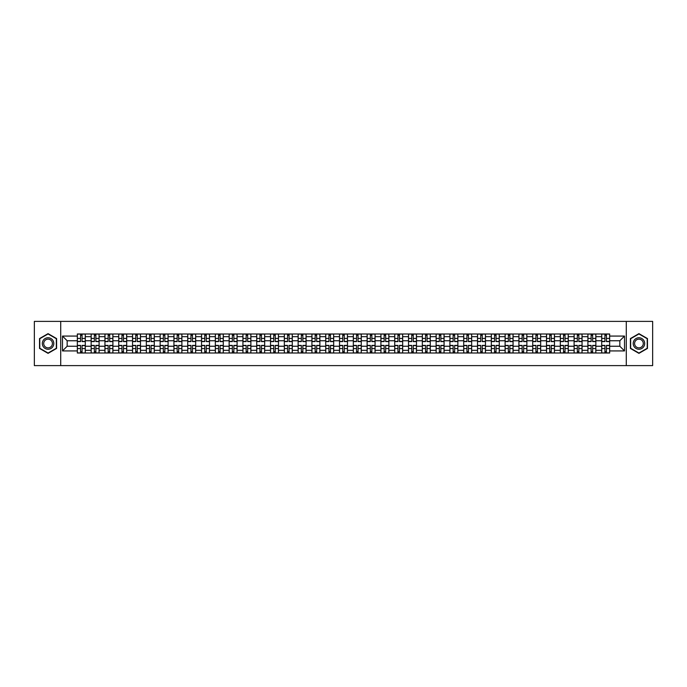 <?xml version="1.0" encoding="UTF-8"?>
<svg xmlns="http://www.w3.org/2000/svg" width="687" height="687" viewBox="0 0 687 687"><rect width="100%" height="100%" fill="white"/><g stroke="black" fill="none" stroke-linecap="round" stroke-linejoin="round"><path stroke-width="1.03" d="M626.286 365.613L652.65 365.613L652.65 321.387L34.35 321.387L34.35 365.613L626.286 365.613L626.286 321.387M91.139 353.006L91.139 336.69L85.3 336.69L85.3 353.006M85.3 336.69L85.3 333.994M91.139 336.69L91.139 333.994M99.1 333.994L99.1 353.006M104.939 353.006L104.939 333.994M112.9 333.994L112.9 353.006M118.739 353.006L118.739 333.994M126.7 333.994L126.7 353.006M132.531 353.006L132.531 333.994M140.5 333.994L140.5 353.006M146.331 353.006L146.331 333.994M154.292 333.994L154.292 353.006M160.131 353.006L160.131 333.994M168.092 333.994L168.092 353.006M173.931 353.006L173.931 333.994M181.892 333.994L181.892 353.006M187.731 353.006L187.731 333.994M195.692 333.994L195.692 353.006M201.531 353.006L201.531 333.994M209.492 333.994L209.492 353.006M215.332 353.006L215.332 333.994M223.292 333.994L223.292 353.006M229.132 353.006L229.132 333.994M237.092 333.994L237.092 353.006M242.923 353.006L242.923 333.994M250.884 333.994L250.884 353.006M256.723 353.006L256.723 333.994M264.684 333.994L264.684 353.006M270.523 353.006L270.523 333.994M278.484 333.994L278.484 353.006M284.324 353.006L284.324 333.994M292.284 333.994L292.284 353.006M298.124 353.006L298.124 333.994M306.084 333.994L306.084 353.006M311.924 353.006L311.924 333.994M319.884 333.994L319.884 353.006M325.724 353.006L325.724 333.994M333.684 333.994L333.684 353.006M339.515 353.006L339.515 333.994M347.485 333.994L347.485 353.006M353.316 353.006L353.316 333.994M361.276 333.994L361.276 353.006M367.116 353.006L367.116 333.994M375.076 333.994L375.076 353.006M380.916 353.006L380.916 333.994M388.876 333.994L388.876 353.006M394.716 353.006L394.716 333.994M402.676 333.994L402.676 353.006M408.516 353.006L408.516 333.994M416.477 333.994L416.477 353.006M422.316 353.006L422.316 333.994M430.277 333.994L430.277 353.006M436.116 353.006L436.116 333.994M444.077 333.994L444.077 353.006M449.908 353.006L449.908 333.994M457.868 333.994L457.868 353.006M463.708 353.006L463.708 333.994M471.668 333.994L471.668 353.006M477.508 353.006L477.508 333.994M485.469 333.994L485.469 353.006M491.308 353.006L491.308 333.994M499.269 333.994L499.269 353.006M505.108 353.006L505.108 333.994M513.069 333.994L513.069 353.006M518.908 353.006L518.908 333.994M526.869 333.994L526.869 353.006M532.708 353.006L532.708 333.994M540.669 333.994L540.669 353.006M546.5 353.006L546.5 333.994M554.469 333.994L554.469 353.006M560.3 353.006L560.3 333.994M568.261 333.994L568.261 353.006M574.1 353.006L574.1 333.994M582.061 333.994L582.061 353.006M587.9 353.006L587.9 333.994M595.861 333.994L595.861 353.006M601.7 353.006L601.7 333.994M601.7 346.239L595.861 346.239M587.9 346.239L582.061 346.239M574.1 346.239L568.261 346.239M560.3 346.239L554.469 346.239M546.5 346.239L540.669 346.239M532.708 346.239L526.869 346.239M518.908 346.239L513.069 346.239M505.108 346.239L499.269 346.239M491.308 346.239L485.469 346.239M477.508 346.239L471.668 346.239M463.708 346.239L457.868 346.239M449.908 346.239L444.077 346.239M436.116 346.239L430.277 346.239M422.316 346.239L416.477 346.239M408.516 346.239L402.676 346.239M394.716 346.239L388.876 346.239M380.916 346.239L375.076 346.239M367.116 346.239L361.276 346.239M353.316 346.239L347.485 346.239M339.515 346.239L333.684 346.239M325.724 346.239L319.884 346.239M311.924 346.239L306.084 346.239M298.124 346.239L292.284 346.239M284.324 346.239L278.484 346.239M270.523 346.239L264.684 346.239M256.723 346.239L250.884 346.239M242.923 346.239L237.092 346.239M229.132 346.239L223.292 346.239M215.332 346.239L209.492 346.239M201.531 346.239L195.692 346.239M187.731 346.239L181.892 346.239M173.931 346.239L168.092 346.239M160.131 346.239L154.292 346.239M146.331 346.239L140.5 346.239M132.531 346.239L126.7 346.239M118.739 346.239L112.9 346.239M104.939 346.239L99.1 346.239M91.139 346.239L85.3 346.239M601.7 340.761L595.861 340.761M587.9 340.761L582.061 340.761M574.1 340.761L568.261 340.761M560.3 340.761L554.469 340.761M546.5 340.761L540.669 340.761M532.708 340.761L526.869 340.761M518.908 340.761L513.069 340.761M505.108 340.761L499.269 340.761M491.308 340.761L485.469 340.761M477.508 340.761L471.668 340.761M463.708 340.761L457.868 340.761M449.908 340.761L444.077 340.761M436.116 340.761L430.277 340.761M422.316 340.761L416.477 340.761M408.516 340.761L402.676 340.761M394.716 340.761L388.876 340.761M380.916 340.761L375.076 340.761M367.116 340.761L361.276 340.761M353.316 340.761L347.485 340.761M339.515 340.761L333.684 340.761M325.724 340.761L319.884 340.761M311.924 340.761L306.084 340.761M298.124 340.761L292.284 340.761M284.324 340.761L278.484 340.761M270.523 340.761L264.684 340.761M256.723 340.761L250.884 340.761M242.923 340.761L237.092 340.761M229.132 340.761L223.292 340.761M215.332 340.761L209.492 340.761M201.531 340.761L195.692 340.761M187.731 340.761L181.892 340.761M173.931 340.761L168.092 340.761M160.131 340.761L154.292 340.761M146.331 340.761L140.5 340.761M132.531 340.761L126.7 340.761M118.739 340.761L112.9 340.761M104.939 340.761L99.1 340.761M91.139 340.761L85.3 340.761M67.163 346.239L77.339 346.239L77.339 340.761L67.163 340.761L67.163 346.239L62.483 350.928L62.483 336.072L77.339 336.072L77.339 340.761M609.661 340.761L609.661 346.239L619.837 346.239L619.837 340.761L609.661 340.761L609.661 333.994L77.339 333.994L77.339 336.072M609.661 336.072L624.517 336.072L624.517 350.928L609.661 350.928L609.661 346.239M77.339 346.239L77.339 353.006L609.661 353.006L609.661 350.928M77.339 350.928L62.483 350.928M60.714 365.613L60.714 321.387M56.6 338.571L48.064 333.642L39.528 338.571L39.528 348.429L48.064 353.358L56.6 348.429L56.6 338.571M647.472 338.571L638.936 333.642L630.4 338.571L630.4 348.429L638.936 353.358L647.472 348.429L647.472 338.571M82.071 351.684L80.568 351.684M80.568 335.316L82.071 335.316M95.871 351.684L94.368 351.684M94.368 335.316L95.871 335.316M109.671 351.684L108.168 351.684M108.168 335.316L109.671 335.316M123.471 351.684L121.968 351.684M121.968 335.316L123.471 335.316M137.271 351.684L135.76 351.684M135.76 335.316L137.271 335.316M151.063 351.684L149.56 351.684M149.56 335.316L151.063 335.316M164.863 351.684L163.36 351.684M163.36 335.316L164.863 335.316M178.663 351.684L177.16 351.684M177.16 335.316L178.663 335.316M192.463 351.684L190.96 351.684M190.96 335.316L192.463 335.316M206.263 351.684L204.76 351.684M204.76 335.316L206.263 335.316M220.063 351.684L218.56 351.684M218.56 335.316L220.063 335.316M233.863 351.684L232.361 351.684M232.361 335.316L233.863 335.316M247.655 351.684L246.152 351.684M246.152 335.316L247.655 335.316M261.455 351.684L259.952 351.684M259.952 335.316L261.455 335.316M275.255 351.684L273.752 351.684M273.752 335.316L275.255 335.316M289.055 351.684L287.552 351.684M287.552 335.316L289.055 335.316M302.855 351.684L301.353 351.684M301.353 335.316L302.855 335.316M316.655 351.684L315.153 351.684M315.153 335.316L316.655 335.316M330.456 351.684L328.953 351.684M328.953 335.316L330.456 335.316M344.256 351.684L342.744 351.684M342.744 335.316L344.256 335.316M358.047 351.684L356.544 351.684M356.544 335.316L358.047 335.316M371.847 351.684L370.345 351.684M370.345 335.316L371.847 335.316M385.647 351.684L384.145 351.684M384.145 335.316L385.647 335.316M399.448 351.684L397.945 351.684M397.945 335.316L399.448 335.316M413.248 351.684L411.745 351.684M411.745 335.316L413.248 335.316M427.048 351.684L425.545 351.684M425.545 335.316L427.048 335.316M440.848 351.684L439.345 351.684M439.345 335.316L440.848 335.316M454.639 351.684L453.137 351.684M453.137 335.316L454.639 335.316M468.44 351.684L466.937 351.684M466.937 335.316L468.44 335.316M482.24 351.684L480.737 351.684M480.737 335.316L482.24 335.316M496.04 351.684L494.537 351.684M494.537 335.316L496.04 335.316M509.84 351.684L508.337 351.684M508.337 335.316L509.84 335.316M523.64 351.684L522.137 351.684M522.137 335.316L523.64 335.316M537.44 351.684L535.937 351.684M535.937 335.316L537.44 335.316M551.24 351.684L549.729 351.684M549.729 335.316L551.24 335.316M565.032 351.684L563.529 351.684M563.529 335.316L565.032 335.316M578.832 351.684L577.329 351.684M577.329 335.316L578.832 335.316M592.632 351.684L591.129 351.684M591.129 335.316L592.632 335.316M606.432 351.684L604.929 351.684M604.929 335.316L606.432 335.316M62.483 336.072L67.163 340.761M619.837 346.239L624.517 350.928M619.837 340.761L624.517 336.072M82.071 341.602L82.071 334.08L85.257 334.08L85.257 341.602L82.071 341.602M80.568 335.23L82.071 335.23M80.568 334.08L77.382 334.08L77.382 341.602L80.568 341.602L80.568 334.08L82.071 334.08M80.568 345.398L80.568 352.92L77.382 352.92L77.382 345.398L80.568 345.398M82.071 351.77L80.568 351.77M82.071 352.92L85.257 352.92L85.257 345.398L82.071 345.398L82.071 352.92L80.568 352.92M95.871 341.602L95.871 334.08L99.057 334.08L99.057 341.602L95.871 341.602M94.368 335.23L95.871 335.23M94.368 334.08L91.182 334.08L91.182 341.602L94.368 341.602L94.368 334.08L95.871 334.08M109.671 341.602L109.671 334.08L112.857 334.08L112.857 341.602L109.671 341.602M108.168 335.23L109.671 335.23M108.168 334.08L104.982 334.08L104.982 341.602L108.168 341.602L108.168 334.08L109.671 334.08M43.083 346.377A5.754 5.754 0 0 0 50.932 348.481A5.754 5.754 0 0 0 53.036 340.623A5.754 5.754 0 0 0 45.187 338.519A5.754 5.754 0 0 0 43.083 346.377M44.294 345.673A4.354 4.354 0 0 0 50.237 347.27A4.354 4.354 0 0 0 51.834 341.327A4.354 4.354 0 0 0 45.883 339.73A4.354 4.354 0 0 0 44.294 345.673M48.064 333.951L56.334 338.725L56.334 348.275L48.064 353.049L39.786 348.275L39.786 338.725L48.064 333.951M633.964 346.377A5.754 5.754 0 0 0 641.813 348.481A5.754 5.754 0 0 0 643.917 340.623A5.754 5.754 0 0 0 636.068 338.519A5.754 5.754 0 0 0 633.964 346.377M635.166 345.673A4.354 4.354 0 0 0 641.117 347.27A4.354 4.354 0 0 0 642.706 341.327A4.354 4.354 0 0 0 636.763 339.73A4.354 4.354 0 0 0 635.166 345.673M638.936 333.951L647.214 338.725L647.214 348.275L638.936 353.049L630.666 348.275L630.666 338.725L638.936 333.951M94.368 345.398L94.368 352.92L91.182 352.92L91.182 345.398L94.368 345.398M95.871 351.77L94.368 351.77M95.871 352.92L99.057 352.92L99.057 345.398L95.871 345.398L95.871 352.92L94.368 352.92M108.168 345.398L108.168 352.92L104.982 352.92L104.982 345.398L108.168 345.398M109.671 351.77L108.168 351.77M109.671 352.92L112.857 352.92L112.857 345.398L109.671 345.398L109.671 352.92L108.168 352.92M123.471 341.602L123.471 334.08L126.648 334.08L126.648 341.602L123.471 341.602M121.968 335.23L123.471 335.23M121.968 334.08L118.782 334.08L118.782 341.602L121.968 341.602L121.968 334.08L123.471 334.08M137.271 341.602L137.271 334.08L140.449 334.08L140.449 341.602L137.271 341.602M135.76 335.23L137.271 335.23M135.76 334.08L132.582 334.08L132.582 341.602L135.76 341.602L135.76 334.08L137.271 334.08M151.063 341.602L151.063 334.08L154.249 334.08L154.249 341.602L151.063 341.602M149.56 335.23L151.063 335.23M149.56 334.08L146.374 334.08L146.374 341.602L149.56 341.602L149.56 334.08L151.063 334.08M121.968 345.398L121.968 352.92L118.782 352.92L118.782 345.398L121.968 345.398M123.471 351.77L121.968 351.77M123.471 352.92L126.648 352.92L126.648 345.398L123.471 345.398L123.471 352.92L121.968 352.92M135.76 345.398L135.76 352.92L132.582 352.92L132.582 345.398L135.76 345.398M137.271 351.77L135.76 351.77M137.271 352.92L140.449 352.92L140.449 345.398L137.271 345.398L137.271 352.92L135.76 352.92M149.56 345.398L149.56 352.92L146.374 352.92L146.374 345.398L149.56 345.398M151.063 351.77L149.56 351.77M151.063 352.92L154.249 352.92L154.249 345.398L151.063 345.398L151.063 352.92L149.56 352.92M164.863 341.602L164.863 334.08L168.049 334.08L168.049 341.602L164.863 341.602M163.36 335.23L164.863 335.23M163.36 334.08L160.174 334.08L160.174 341.602L163.36 341.602L163.36 334.08L164.863 334.08M163.36 345.398L163.36 352.92L160.174 352.92L160.174 345.398L163.36 345.398M164.863 351.77L163.36 351.77M164.863 352.92L168.049 352.92L168.049 345.398L164.863 345.398L164.863 352.92L163.36 352.92M178.663 341.602L178.663 334.08L181.849 334.08L181.849 341.602L178.663 341.602M177.16 335.23L178.663 335.23M177.16 334.08L173.974 334.08L173.974 341.602L177.16 341.602L177.16 334.08L178.663 334.08M177.16 345.398L177.16 352.92L173.974 352.92L173.974 345.398L177.16 345.398M178.663 351.77L177.16 351.77M178.663 352.92L181.849 352.92L181.849 345.398L178.663 345.398L178.663 352.92L177.16 352.92M192.463 341.602L192.463 334.08L195.649 334.08L195.649 341.602L192.463 341.602M190.96 335.23L192.463 335.23M190.96 334.08L187.774 334.08L187.774 341.602L190.96 341.602L190.96 334.08L192.463 334.08M190.96 345.398L190.96 352.92L187.774 352.92L187.774 345.398L190.96 345.398M192.463 351.77L190.96 351.77M192.463 352.92L195.649 352.92L195.649 345.398L192.463 345.398L192.463 352.92L190.96 352.92M206.263 341.602L206.263 334.08L209.449 334.08L209.449 341.602L206.263 341.602M204.76 335.23L206.263 335.23M204.76 334.08L201.574 334.08L201.574 341.602L204.76 341.602L204.76 334.08L206.263 334.08M204.76 345.398L204.76 352.92L201.574 352.92L201.574 345.398L204.76 345.398M206.263 351.77L204.76 351.77M206.263 352.92L209.449 352.92L209.449 345.398L206.263 345.398L206.263 352.92L204.76 352.92M220.063 341.602L220.063 334.08L223.249 334.08L223.249 341.602L220.063 341.602M218.56 335.23L220.063 335.23M218.56 334.08L215.375 334.08L215.375 341.602L218.56 341.602L218.56 334.08L220.063 334.08M233.863 341.602L233.863 334.08L237.041 334.08L237.041 341.602L233.863 341.602M232.361 335.23L233.863 335.23M232.361 334.08L229.175 334.08L229.175 341.602L232.361 341.602L232.361 334.08L233.863 334.08M247.655 341.602L247.655 334.08L250.841 334.08L250.841 341.602L247.655 341.602M246.152 335.23L247.655 335.23M246.152 334.08L242.975 334.08L242.975 341.602L246.152 341.602L246.152 334.08L247.655 334.08M261.455 341.602L261.455 334.08L264.641 334.08L264.641 341.602L261.455 341.602M259.952 335.23L261.455 335.23M259.952 334.08L256.766 334.08L256.766 341.602L259.952 341.602L259.952 334.08L261.455 334.08M275.255 341.602L275.255 334.08L278.441 334.08L278.441 341.602L275.255 341.602M273.752 335.23L275.255 335.23M273.752 334.08L270.566 334.08L270.566 341.602L273.752 341.602L273.752 334.08L275.255 334.08M289.055 341.602L289.055 334.08L292.241 334.08L292.241 341.602L289.055 341.602M287.552 335.23L289.055 335.23M287.552 334.08L284.366 334.08L284.366 341.602L287.552 341.602L287.552 334.08L289.055 334.08M218.56 345.398L218.56 352.92L215.375 352.92L215.375 345.398L218.56 345.398M220.063 351.77L218.56 351.77M220.063 352.92L223.249 352.92L223.249 345.398L220.063 345.398L220.063 352.92L218.56 352.92M232.361 345.398L232.361 352.92L229.175 352.92L229.175 345.398L232.361 345.398M233.863 351.77L232.361 351.77M233.863 352.92L237.041 352.92L237.041 345.398L233.863 345.398L233.863 352.92L232.361 352.92M246.152 345.398L246.152 352.92L242.975 352.92L242.975 345.398L246.152 345.398M247.655 351.77L246.152 351.77M247.655 352.92L250.841 352.92L250.841 345.398L247.655 345.398L247.655 352.92L246.152 352.92M259.952 345.398L259.952 352.92L256.766 352.92L256.766 345.398L259.952 345.398M261.455 351.77L259.952 351.77M261.455 352.92L264.641 352.92L264.641 345.398L261.455 345.398L261.455 352.92L259.952 352.92M273.752 345.398L273.752 352.92L270.566 352.92L270.566 345.398L273.752 345.398M275.255 351.77L273.752 351.77M275.255 352.92L278.441 352.92L278.441 345.398L275.255 345.398L275.255 352.92L273.752 352.92M287.552 345.398L287.552 352.92L284.366 352.92L284.366 345.398L287.552 345.398M289.055 351.77L287.552 351.77M289.055 352.92L292.241 352.92L292.241 345.398L289.055 345.398L289.055 352.92L287.552 352.92M302.855 341.602L302.855 334.08L306.041 334.08L306.041 341.602L302.855 341.602M301.353 335.23L302.855 335.23M301.353 334.08L298.167 334.08L298.167 341.602L301.353 341.602L301.353 334.08L302.855 334.08M301.353 345.398L301.353 352.92L298.167 352.92L298.167 345.398L301.353 345.398M302.855 351.77L301.353 351.77M302.855 352.92L306.041 352.92L306.041 345.398L302.855 345.398L302.855 352.92L301.353 352.92M316.655 341.602L316.655 334.08L319.841 334.08L319.841 341.602L316.655 341.602M315.153 335.23L316.655 335.23M315.153 334.08L311.967 334.08L311.967 341.602L315.153 341.602L315.153 334.08L316.655 334.08M315.153 345.398L315.153 352.92L311.967 352.92L311.967 345.398L315.153 345.398M316.655 351.77L315.153 351.77M316.655 352.92L319.841 352.92L319.841 345.398L316.655 345.398L316.655 352.92L315.153 352.92M330.456 341.602L330.456 334.08L333.642 334.08L333.642 341.602L330.456 341.602M328.953 335.23L330.456 335.23M328.953 334.08L325.767 334.08L325.767 341.602L328.953 341.602L328.953 334.08L330.456 334.08M328.953 345.398L328.953 352.92L325.767 352.92L325.767 345.398L328.953 345.398M330.456 351.77L328.953 351.77M330.456 352.92L333.642 352.92L333.642 345.398L330.456 345.398L330.456 352.92L328.953 352.92M344.256 341.602L344.256 334.08L347.433 334.08L347.433 341.602L344.256 341.602M342.744 335.23L344.256 335.23M342.744 334.08L339.567 334.08L339.567 341.602L342.744 341.602L342.744 334.08L344.256 334.08M342.744 345.398L342.744 352.92L339.567 352.92L339.567 345.398L342.744 345.398M344.256 351.77L342.744 351.77M344.256 352.92L347.433 352.92L347.433 345.398L344.256 345.398L344.256 352.92L342.744 352.92M358.047 341.602L358.047 334.08L361.233 334.08L361.233 341.602L358.047 341.602M356.544 335.23L358.047 335.23M356.544 334.08L353.358 334.08L353.358 341.602L356.544 341.602L356.544 334.08L358.047 334.08M356.544 345.398L356.544 352.92L353.358 352.92L353.358 345.398L356.544 345.398M358.047 351.77L356.544 351.77M358.047 352.92L361.233 352.92L361.233 345.398L358.047 345.398L358.047 352.92L356.544 352.92M371.847 341.602L371.847 334.08L375.033 334.08L375.033 341.602L371.847 341.602M370.345 335.23L371.847 335.23M370.345 334.08L367.159 334.08L367.159 341.602L370.345 341.602L370.345 334.08L371.847 334.08M370.345 345.398L370.345 352.92L367.159 352.92L367.159 345.398L370.345 345.398M371.847 351.77L370.345 351.77M371.847 352.92L375.033 352.92L375.033 345.398L371.847 345.398L371.847 352.92L370.345 352.92M385.647 341.602L385.647 334.08L388.833 334.08L388.833 341.602L385.647 341.602M384.145 335.23L385.647 335.23M384.145 334.08L380.959 334.08L380.959 341.602L384.145 341.602L384.145 334.08L385.647 334.08M384.145 345.398L384.145 352.92L380.959 352.92L380.959 345.398L384.145 345.398M385.647 351.77L384.145 351.77M385.647 352.92L388.833 352.92L388.833 345.398L385.647 345.398L385.647 352.92L384.145 352.92M399.448 341.602L399.448 334.08L402.634 334.08L402.634 341.602L399.448 341.602M397.945 335.23L399.448 335.23M397.945 334.08L394.759 334.08L394.759 341.602L397.945 341.602L397.945 334.08L399.448 334.08M397.945 345.398L397.945 352.92L394.759 352.92L394.759 345.398L397.945 345.398M399.448 351.77L397.945 351.77M399.448 352.92L402.634 352.92L402.634 345.398L399.448 345.398L399.448 352.92L397.945 352.92M413.248 341.602L413.248 334.08L416.434 334.08L416.434 341.602L413.248 341.602M411.745 335.23L413.248 335.23M411.745 334.08L408.559 334.08L408.559 341.602L411.745 341.602L411.745 334.08L413.248 334.08M411.745 345.398L411.745 352.92L408.559 352.92L408.559 345.398L411.745 345.398M413.248 351.77L411.745 351.77M413.248 352.92L416.434 352.92L416.434 345.398L413.248 345.398L413.248 352.92L411.745 352.92M427.048 341.602L427.048 334.08L430.234 334.08L430.234 341.602L427.048 341.602M425.545 335.23L427.048 335.23M425.545 334.08L422.359 334.08L422.359 341.602L425.545 341.602L425.545 334.08L427.048 334.08M425.545 345.398L425.545 352.92L422.359 352.92L422.359 345.398L425.545 345.398M427.048 351.77L425.545 351.77M427.048 352.92L430.234 352.92L430.234 345.398L427.048 345.398L427.048 352.92L425.545 352.92M440.848 341.602L440.848 334.08L444.025 334.08L444.025 341.602L440.848 341.602M439.345 335.23L440.848 335.23M439.345 334.08L436.159 334.08L436.159 341.602L439.345 341.602L439.345 334.08L440.848 334.08M439.345 345.398L439.345 352.92L436.159 352.92L436.159 345.398L439.345 345.398M440.848 351.77L439.345 351.77M440.848 352.92L444.025 352.92L444.025 345.398L440.848 345.398L440.848 352.92L439.345 352.92M454.639 341.602L454.639 334.08L457.825 334.08L457.825 341.602L454.639 341.602M453.137 335.23L454.639 335.23M453.137 334.08L449.959 334.08L449.959 341.602L453.137 341.602L453.137 334.08L454.639 334.08M453.137 345.398L453.137 352.92L449.959 352.92L449.959 345.398L453.137 345.398M454.639 351.77L453.137 351.77M454.639 352.92L457.825 352.92L457.825 345.398L454.639 345.398L454.639 352.92L453.137 352.92M468.44 341.602L468.44 334.08L471.626 334.08L471.626 341.602L468.44 341.602M466.937 335.23L468.44 335.23M466.937 334.08L463.751 334.08L463.751 341.602L466.937 341.602L466.937 334.08L468.44 334.08M466.937 345.398L466.937 352.92L463.751 352.92L463.751 345.398L466.937 345.398M468.44 351.77L466.937 351.77M468.44 352.92L471.626 352.92L471.626 345.398L468.44 345.398L468.44 352.92L466.937 352.92M482.24 341.602L482.24 334.08L485.426 334.08L485.426 341.602L482.24 341.602M480.737 335.23L482.24 335.23M480.737 334.08L477.551 334.08L477.551 341.602L480.737 341.602L480.737 334.08L482.24 334.08M480.737 345.398L480.737 352.92L477.551 352.92L477.551 345.398L480.737 345.398M482.24 351.77L480.737 351.77M482.24 352.92L485.426 352.92L485.426 345.398L482.24 345.398L482.24 352.92L480.737 352.92M496.04 341.602L496.04 334.08L499.226 334.08L499.226 341.602L496.04 341.602M494.537 335.23L496.04 335.23M494.537 334.08L491.351 334.08L491.351 341.602L494.537 341.602L494.537 334.08L496.04 334.08M494.537 345.398L494.537 352.92L491.351 352.92L491.351 345.398L494.537 345.398M496.04 351.77L494.537 351.77M496.04 352.92L499.226 352.92L499.226 345.398L496.04 345.398L496.04 352.92L494.537 352.92M509.84 341.602L509.84 334.08L513.026 334.08L513.026 341.602L509.84 341.602M508.337 335.23L509.84 335.23M508.337 334.08L505.151 334.08L505.151 341.602L508.337 341.602L508.337 334.08L509.84 334.08M508.337 345.398L508.337 352.92L505.151 352.92L505.151 345.398L508.337 345.398M509.84 351.77L508.337 351.77M509.84 352.92L513.026 352.92L513.026 345.398L509.84 345.398L509.84 352.92L508.337 352.92M523.64 341.602L523.64 334.08L526.826 334.08L526.826 341.602L523.64 341.602M522.137 335.23L523.64 335.23M522.137 334.08L518.951 334.08L518.951 341.602L522.137 341.602L522.137 334.08L523.64 334.08M522.137 345.398L522.137 352.92L518.951 352.92L518.951 345.398L522.137 345.398M523.64 351.77L522.137 351.77M523.64 352.92L526.826 352.92L526.826 345.398L523.64 345.398L523.64 352.92L522.137 352.92M537.44 341.602L537.44 334.08L540.626 334.08L540.626 341.602L537.44 341.602M535.937 335.23L537.44 335.23M535.937 334.08L532.751 334.08L532.751 341.602L535.937 341.602L535.937 334.08L537.44 334.08M535.937 345.398L535.937 352.92L532.751 352.92L532.751 345.398L535.937 345.398M537.44 351.77L535.937 351.77M537.44 352.92L540.626 352.92L540.626 345.398L537.44 345.398L537.44 352.92L535.937 352.92M551.24 341.602L551.24 334.08L554.418 334.08L554.418 341.602L551.24 341.602M549.729 335.23L551.24 335.23M549.729 334.08L546.551 334.08L546.551 341.602L549.729 341.602L549.729 334.08L551.24 334.08M549.729 345.398L549.729 352.92L546.551 352.92L546.551 345.398L549.729 345.398M551.24 351.77L549.729 351.77M551.24 352.92L554.418 352.92L554.418 345.398L551.24 345.398L551.24 352.92L549.729 352.92M565.032 341.602L565.032 334.08L568.218 334.08L568.218 341.602L565.032 341.602M563.529 335.23L565.032 335.23M563.529 334.08L560.352 334.08L560.352 341.602L563.529 341.602L563.529 334.08L565.032 334.08M563.529 345.398L563.529 352.92L560.352 352.92L560.352 345.398L563.529 345.398M565.032 351.77L563.529 351.77M565.032 352.92L568.218 352.92L568.218 345.398L565.032 345.398L565.032 352.92L563.529 352.92M578.832 341.602L578.832 334.08L582.018 334.08L582.018 341.602L578.832 341.602M577.329 335.23L578.832 335.23M577.329 334.08L574.143 334.08L574.143 341.602L577.329 341.602L577.329 334.08L578.832 334.08M577.329 345.398L577.329 352.92L574.143 352.92L574.143 345.398L577.329 345.398M578.832 351.77L577.329 351.77M578.832 352.92L582.018 352.92L582.018 345.398L578.832 345.398L578.832 352.92L577.329 352.92M592.632 341.602L592.632 334.08L595.818 334.08L595.818 341.602L592.632 341.602M591.129 335.23L592.632 335.23M591.129 334.08L587.943 334.08L587.943 341.602L591.129 341.602L591.129 334.08L592.632 334.08M591.129 345.398L591.129 352.92L587.943 352.92L587.943 345.398L591.129 345.398M592.632 351.77L591.129 351.77M592.632 352.92L595.818 352.92L595.818 345.398L592.632 345.398L592.632 352.92L591.129 352.92M606.432 341.602L606.432 334.08L609.618 334.08L609.618 341.602L606.432 341.602M604.929 335.23L606.432 335.23M604.929 334.08L601.743 334.08L601.743 341.602L604.929 341.602L604.929 334.08L606.432 334.08M604.929 345.398L604.929 352.92L601.743 352.92L601.743 345.398L604.929 345.398M606.432 351.77L604.929 351.77M606.432 352.92L609.618 352.92L609.618 345.398L606.432 345.398L606.432 352.92L604.929 352.92M587.9 336.69L582.061 336.69M574.1 336.69L568.261 336.69M560.3 336.69L554.469 336.69M546.5 336.69L540.669 336.69M532.708 336.69L526.869 336.69M518.908 336.69L513.069 336.69M505.108 336.69L499.269 336.69M491.308 336.69L485.469 336.69M477.508 336.69L471.668 336.69M463.708 336.69L457.868 336.69M449.908 336.69L444.077 336.69M436.116 336.69L430.277 336.69M422.316 336.69L416.477 336.69M408.516 336.69L402.676 336.69M394.716 336.69L388.876 336.69M380.916 336.69L375.076 336.69M367.116 336.69L361.276 336.69M353.316 336.69L347.485 336.69M339.515 336.69L333.684 336.69M325.724 336.69L319.884 336.69M311.924 336.69L306.084 336.69M298.124 336.69L292.284 336.69M284.324 336.69L278.484 336.69M270.523 336.69L264.684 336.69M256.723 336.69L250.884 336.69M242.923 336.69L237.092 336.69M229.132 336.69L223.292 336.69M215.332 336.69L209.492 336.69M201.531 336.69L195.692 336.69M187.731 336.69L181.892 336.69M173.931 336.69L168.092 336.69M160.131 336.69L154.292 336.69M146.331 336.69L140.5 336.69M132.531 336.69L126.7 336.69M118.739 336.69L112.9 336.69M104.939 336.69L99.1 336.69M601.7 336.69L595.861 336.69M587.9 350.31L582.061 350.31M574.1 350.31L568.261 350.31M560.3 350.31L554.469 350.31M546.5 350.31L540.669 350.31M532.708 350.31L526.869 350.31M518.908 350.31L513.069 350.31M505.108 350.31L499.269 350.31M491.308 350.31L485.469 350.31M477.508 350.31L471.668 350.31M463.708 350.31L457.868 350.31M449.908 350.31L444.077 350.31M436.116 350.31L430.277 350.31M422.316 350.31L416.477 350.31M408.516 350.31L402.676 350.31M394.716 350.31L388.876 350.31M380.916 350.31L375.076 350.31M367.116 350.31L361.276 350.31M353.316 350.31L347.485 350.31M339.515 350.31L333.684 350.31M325.724 350.31L319.884 350.31M311.924 350.31L306.084 350.31M298.124 350.31L292.284 350.31M284.324 350.31L278.484 350.31M270.523 350.31L264.684 350.31M256.723 350.31L250.884 350.31M242.923 350.31L237.092 350.31M229.132 350.31L223.292 350.31M215.332 350.31L209.492 350.31M201.531 350.31L195.692 350.31M187.731 350.31L181.892 350.31M173.931 350.31L168.092 350.31M160.131 350.31L154.292 350.31M146.331 350.31L140.5 350.31M132.531 350.31L126.7 350.31M118.739 350.31L112.9 350.31M104.939 350.31L99.1 350.31M91.139 350.31L85.3 350.31M601.7 350.31L595.861 350.31M82.071 341.413L85.257 341.413M82.071 338.425L85.257 338.425M77.382 341.413L80.568 341.413M77.382 338.425L80.568 338.425M80.568 345.587L77.382 345.587M80.568 348.575L77.382 348.575M85.257 345.587L82.071 345.587M85.257 348.575L82.071 348.575M95.871 341.413L99.057 341.413M95.871 338.425L99.057 338.425M91.182 341.413L94.368 341.413M91.182 338.425L94.368 338.425M109.671 341.413L112.857 341.413M109.671 338.425L112.857 338.425M104.982 341.413L108.168 341.413M104.982 338.425L108.168 338.425M94.368 345.587L91.182 345.587M94.368 348.575L91.182 348.575M99.057 345.587L95.871 345.587M99.057 348.575L95.871 348.575M108.168 345.587L104.982 345.587M108.168 348.575L104.982 348.575M112.857 345.587L109.671 345.587M112.857 348.575L109.671 348.575M123.471 341.413L126.648 341.413M123.471 338.425L126.648 338.425M118.782 341.413L121.968 341.413M118.782 338.425L121.968 338.425M137.271 341.413L140.449 341.413M137.271 338.425L140.449 338.425M132.582 341.413L135.76 341.413M132.582 338.425L135.76 338.425M151.063 341.413L154.249 341.413M151.063 338.425L154.249 338.425M146.374 341.413L149.56 341.413M146.374 338.425L149.56 338.425M121.968 345.587L118.782 345.587M121.968 348.575L118.782 348.575M126.648 345.587L123.471 345.587M126.648 348.575L123.471 348.575M135.76 345.587L132.582 345.587M135.76 348.575L132.582 348.575M140.449 345.587L137.271 345.587M140.449 348.575L137.271 348.575M149.56 345.587L146.374 345.587M149.56 348.575L146.374 348.575M154.249 345.587L151.063 345.587M154.249 348.575L151.063 348.575M164.863 341.413L168.049 341.413M164.863 338.425L168.049 338.425M160.174 341.413L163.36 341.413M160.174 338.425L163.36 338.425M163.36 345.587L160.174 345.587M163.36 348.575L160.174 348.575M168.049 345.587L164.863 345.587M168.049 348.575L164.863 348.575M178.663 341.413L181.849 341.413M178.663 338.425L181.849 338.425M173.974 341.413L177.16 341.413M173.974 338.425L177.16 338.425M177.16 345.587L173.974 345.587M177.16 348.575L173.974 348.575M181.849 345.587L178.663 345.587M181.849 348.575L178.663 348.575M192.463 341.413L195.649 341.413M192.463 338.425L195.649 338.425M187.774 341.413L190.96 341.413M187.774 338.425L190.96 338.425M190.96 345.587L187.774 345.587M190.96 348.575L187.774 348.575M195.649 345.587L192.463 345.587M195.649 348.575L192.463 348.575M206.263 341.413L209.449 341.413M206.263 338.425L209.449 338.425M201.574 341.413L204.76 341.413M201.574 338.425L204.76 338.425M204.76 345.587L201.574 345.587M204.76 348.575L201.574 348.575M209.449 345.587L206.263 345.587M209.449 348.575L206.263 348.575M220.063 341.413L223.249 341.413M220.063 338.425L223.249 338.425M215.375 341.413L218.56 341.413M215.375 338.425L218.56 338.425M233.863 341.413L237.041 341.413M233.863 338.425L237.041 338.425M229.175 341.413L232.361 341.413M229.175 338.425L232.361 338.425M247.655 341.413L250.841 341.413M247.655 338.425L250.841 338.425M242.975 341.413L246.152 341.413M242.975 338.425L246.152 338.425M261.455 341.413L264.641 341.413M261.455 338.425L264.641 338.425M256.766 341.413L259.952 341.413M256.766 338.425L259.952 338.425M275.255 341.413L278.441 341.413M275.255 338.425L278.441 338.425M270.566 341.413L273.752 341.413M270.566 338.425L273.752 338.425M289.055 341.413L292.241 341.413M289.055 338.425L292.241 338.425M284.366 341.413L287.552 341.413M284.366 338.425L287.552 338.425M218.56 345.587L215.375 345.587M218.56 348.575L215.375 348.575M223.249 345.587L220.063 345.587M223.249 348.575L220.063 348.575M232.361 345.587L229.175 345.587M232.361 348.575L229.175 348.575M237.041 345.587L233.863 345.587M237.041 348.575L233.863 348.575M246.152 345.587L242.975 345.587M246.152 348.575L242.975 348.575M250.841 345.587L247.655 345.587M250.841 348.575L247.655 348.575M259.952 345.587L256.766 345.587M259.952 348.575L256.766 348.575M264.641 345.587L261.455 345.587M264.641 348.575L261.455 348.575M273.752 345.587L270.566 345.587M273.752 348.575L270.566 348.575M278.441 345.587L275.255 345.587M278.441 348.575L275.255 348.575M287.552 345.587L284.366 345.587M287.552 348.575L284.366 348.575M292.241 345.587L289.055 345.587M292.241 348.575L289.055 348.575M302.855 341.413L306.041 341.413M302.855 338.425L306.041 338.425M298.167 341.413L301.353 341.413M298.167 338.425L301.353 338.425M301.353 345.587L298.167 345.587M301.353 348.575L298.167 348.575M306.041 345.587L302.855 345.587M306.041 348.575L302.855 348.575M316.655 341.413L319.841 341.413M316.655 338.425L319.841 338.425M311.967 341.413L315.153 341.413M311.967 338.425L315.153 338.425M315.153 345.587L311.967 345.587M315.153 348.575L311.967 348.575M319.841 345.587L316.655 345.587M319.841 348.575L316.655 348.575M330.456 341.413L333.642 341.413M330.456 338.425L333.642 338.425M325.767 341.413L328.953 341.413M325.767 338.425L328.953 338.425M328.953 345.587L325.767 345.587M328.953 348.575L325.767 348.575M333.642 345.587L330.456 345.587M333.642 348.575L330.456 348.575M344.256 341.413L347.433 341.413M344.256 338.425L347.433 338.425M339.567 341.413L342.744 341.413M339.567 338.425L342.744 338.425M342.744 345.587L339.567 345.587M342.744 348.575L339.567 348.575M347.433 345.587L344.256 345.587M347.433 348.575L344.256 348.575M358.047 341.413L361.233 341.413M358.047 338.425L361.233 338.425M353.358 341.413L356.544 341.413M353.358 338.425L356.544 338.425M356.544 345.587L353.358 345.587M356.544 348.575L353.358 348.575M361.233 345.587L358.047 345.587M361.233 348.575L358.047 348.575M371.847 341.413L375.033 341.413M371.847 338.425L375.033 338.425M367.159 341.413L370.345 341.413M367.159 338.425L370.345 338.425M370.345 345.587L367.159 345.587M370.345 348.575L367.159 348.575M375.033 345.587L371.847 345.587M375.033 348.575L371.847 348.575M385.647 341.413L388.833 341.413M385.647 338.425L388.833 338.425M380.959 341.413L384.145 341.413M380.959 338.425L384.145 338.425M384.145 345.587L380.959 345.587M384.145 348.575L380.959 348.575M388.833 345.587L385.647 345.587M388.833 348.575L385.647 348.575M399.448 341.413L402.634 341.413M399.448 338.425L402.634 338.425M394.759 341.413L397.945 341.413M394.759 338.425L397.945 338.425M397.945 345.587L394.759 345.587M397.945 348.575L394.759 348.575M402.634 345.587L399.448 345.587M402.634 348.575L399.448 348.575M413.248 341.413L416.434 341.413M413.248 338.425L416.434 338.425M408.559 341.413L411.745 341.413M408.559 338.425L411.745 338.425M411.745 345.587L408.559 345.587M411.745 348.575L408.559 348.575M416.434 345.587L413.248 345.587M416.434 348.575L413.248 348.575M427.048 341.413L430.234 341.413M427.048 338.425L430.234 338.425M422.359 341.413L425.545 341.413M422.359 338.425L425.545 338.425M425.545 345.587L422.359 345.587M425.545 348.575L422.359 348.575M430.234 345.587L427.048 345.587M430.234 348.575L427.048 348.575M440.848 341.413L444.025 341.413M440.848 338.425L444.025 338.425M436.159 341.413L439.345 341.413M436.159 338.425L439.345 338.425M439.345 345.587L436.159 345.587M439.345 348.575L436.159 348.575M444.025 345.587L440.848 345.587M444.025 348.575L440.848 348.575M454.639 341.413L457.825 341.413M454.639 338.425L457.825 338.425M449.959 341.413L453.137 341.413M449.959 338.425L453.137 338.425M453.137 345.587L449.959 345.587M453.137 348.575L449.959 348.575M457.825 345.587L454.639 345.587M457.825 348.575L454.639 348.575M468.44 341.413L471.626 341.413M468.44 338.425L471.626 338.425M463.751 341.413L466.937 341.413M463.751 338.425L466.937 338.425M466.937 345.587L463.751 345.587M466.937 348.575L463.751 348.575M471.626 345.587L468.44 345.587M471.626 348.575L468.44 348.575M482.24 341.413L485.426 341.413M482.24 338.425L485.426 338.425M477.551 341.413L480.737 341.413M477.551 338.425L480.737 338.425M480.737 345.587L477.551 345.587M480.737 348.575L477.551 348.575M485.426 345.587L482.24 345.587M485.426 348.575L482.24 348.575M496.04 341.413L499.226 341.413M496.04 338.425L499.226 338.425M491.351 341.413L494.537 341.413M491.351 338.425L494.537 338.425M494.537 345.587L491.351 345.587M494.537 348.575L491.351 348.575M499.226 345.587L496.04 345.587M499.226 348.575L496.04 348.575M509.84 341.413L513.026 341.413M509.84 338.425L513.026 338.425M505.151 341.413L508.337 341.413M505.151 338.425L508.337 338.425M508.337 345.587L505.151 345.587M508.337 348.575L505.151 348.575M513.026 345.587L509.84 345.587M513.026 348.575L509.84 348.575M523.64 341.413L526.826 341.413M523.64 338.425L526.826 338.425M518.951 341.413L522.137 341.413M518.951 338.425L522.137 338.425M522.137 345.587L518.951 345.587M522.137 348.575L518.951 348.575M526.826 345.587L523.64 345.587M526.826 348.575L523.64 348.575M537.44 341.413L540.626 341.413M537.44 338.425L540.626 338.425M532.751 341.413L535.937 341.413M532.751 338.425L535.937 338.425M535.937 345.587L532.751 345.587M535.937 348.575L532.751 348.575M540.626 345.587L537.44 345.587M540.626 348.575L537.44 348.575M551.24 341.413L554.418 341.413M551.24 338.425L554.418 338.425M546.551 341.413L549.729 341.413M546.551 338.425L549.729 338.425M549.729 345.587L546.551 345.587M549.729 348.575L546.551 348.575M554.418 345.587L551.24 345.587M554.418 348.575L551.24 348.575M565.032 341.413L568.218 341.413M565.032 338.425L568.218 338.425M560.352 341.413L563.529 341.413M560.352 338.425L563.529 338.425M563.529 345.587L560.352 345.587M563.529 348.575L560.352 348.575M568.218 345.587L565.032 345.587M568.218 348.575L565.032 348.575M578.832 341.413L582.018 341.413M578.832 338.425L582.018 338.425M574.143 341.413L577.329 341.413M574.143 338.425L577.329 338.425M577.329 345.587L574.143 345.587M577.329 348.575L574.143 348.575M582.018 345.587L578.832 345.587M582.018 348.575L578.832 348.575M592.632 341.413L595.818 341.413M592.632 338.425L595.818 338.425M587.943 341.413L591.129 341.413M587.943 338.425L591.129 338.425M591.129 345.587L587.943 345.587M591.129 348.575L587.943 348.575M595.818 345.587L592.632 345.587M595.818 348.575L592.632 348.575M606.432 341.413L609.618 341.413M606.432 338.425L609.618 338.425M601.743 341.413L604.929 341.413M601.743 338.425L604.929 338.425M604.929 345.587L601.743 345.587M604.929 348.575L601.743 348.575M609.618 345.587L606.432 345.587M609.618 348.575L606.432 348.575"/></g></svg>
